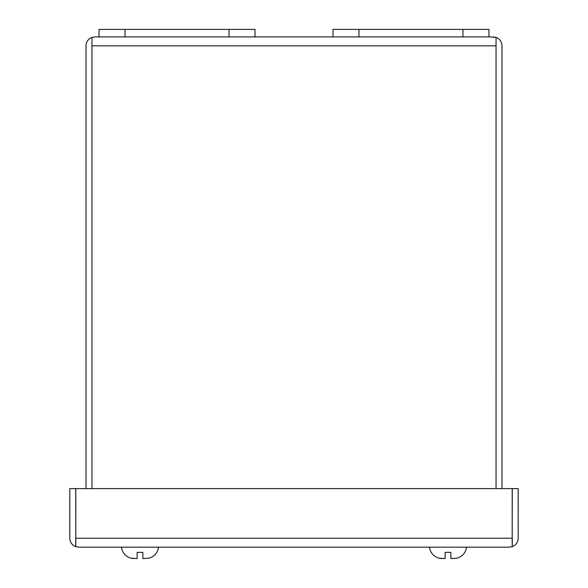 <?xml version="1.0" encoding="UTF-8"?>
<svg xmlns="http://www.w3.org/2000/svg" width="588" height="588" viewBox="0 0 588 588"><rect width="100%" height="100%" fill="white"/><g stroke="black" fill="none" stroke-linecap="round" stroke-linejoin="round"><path stroke-width="0.88" d="M149.095 558.137L142.855 558.6L142.855 552.36L137.129 552.36L137.129 558.6L130.896 558.137L133.557 558.6M512.273 538.218L512.273 546.634A8.945 8.945 0 0 0 518.197 538.218L518.197 488.613L512.273 488.613L512.192 538.917M75.727 538.218L75.727 546.634A8.945 8.945 0 0 1 69.803 538.218L69.803 488.613L75.727 488.613L75.808 538.917M78.741 547.163L509.259 547.163L512.192 546.634L512.192 488.613L75.808 488.613L75.808 546.634L78.741 547.163L75.727 546.634M512.273 546.634L509.259 547.163M332.977 36.89L488.959 36.89L488.959 29.4L332.977 29.4L332.977 36.89L94.962 36.89L91.963 37.411A8.945 8.945 0 0 0 86.024 45.827L86.024 488.613M255.023 36.89L255.023 29.4L99.041 29.4L99.041 36.89M457.104 558.137L450.871 558.6L450.871 552.36L445.145 552.36L445.145 558.6L438.905 558.137L441.573 558.6M496.037 45.563L496.051 488.613L496.037 45.827L91.963 45.827L91.948 37.411L91.963 488.613L91.963 45.563M91.948 37.411L94.962 36.89M493.038 36.89L496.051 37.411L496.051 45.827L496.037 37.411L488.959 36.89M496.051 37.411A8.945 8.945 0 0 1 501.976 45.827L501.976 488.613M512.192 538.218L75.808 538.218M125.038 36.89L125.038 29.4M229.026 36.89L229.026 29.4M462.962 29.4L462.962 36.89M358.974 29.4L358.974 36.89M158.554 547.163C157.628 552.749 154.475 556.417 149.095 558.174C154.475 556.417 157.628 552.749 158.554 547.163M121.429 547.163C122.355 552.749 125.509 556.417 130.896 558.174C125.509 556.417 122.355 552.749 121.429 547.163M466.571 547.163C465.645 552.749 462.491 556.417 457.104 558.174C462.491 556.417 465.645 552.749 466.571 547.163M429.446 547.163C430.372 552.749 433.525 556.417 438.905 558.174C433.525 556.417 430.372 552.749 429.446 547.163"/></g></svg>
